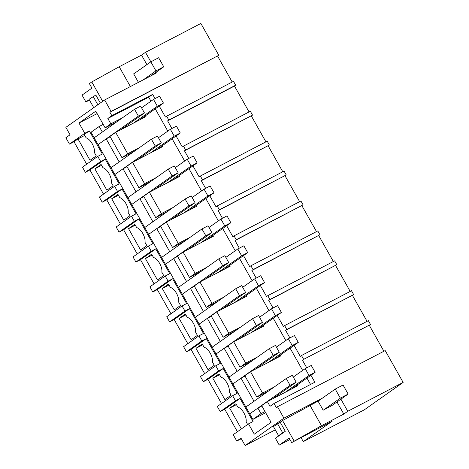 <?xml version="1.0" encoding="UTF-8"?>
<svg xmlns="http://www.w3.org/2000/svg" width="469" height="469" viewBox="0 0 469 469"><rect width="100%" height="100%" fill="white"/><g stroke="black" fill="none" stroke-linecap="round" stroke-linejoin="round"><path stroke-width="0.7" d="M241.301 438.714L236.786 441.065L240.96 438.116L245.152 445.55L283.933 418.166L322.508 398.064M297.235 384.938L297.715 385.794L267.371 401.605L270.021 406.306L273.996 403.498L276.282 407.561L277.478 406.717L283.933 418.166M267.371 401.605L261.679 405.626L271.07 422.293L254.292 434.142L248.511 423.882L233.199 434.699L236.786 441.065M237.414 431.72L224.751 409.249L240.058 398.433L253.061 421.514L248.511 423.882M241.388 428.912L229.687 408.147L235.93 403.739L237.783 407.022A9.826 4.837 62.5 0 1 246.125 421.824L247.632 424.504M240.058 398.433L235.508 400.807L220.196 411.618L224.751 409.249M265.02 411.559L261.01 413.652L252.861 419.409L265.677 412.726M103.209 124.385L99.199 126.478L91.045 132.235L249.731 413.851L257.88 408.094L261.01 413.652M249.731 413.851L290.094 385.348L286.242 378.512L245.873 407.016L252.861 419.409M274.324 386.925L262.552 393.057L256.865 397.079L268.631 390.947M273.996 403.498L314.851 382.212L310.935 375.264M303.642 359.36L370.516 324.513L303.642 359.36L301.473 355.514L300.283 356.358L294.081 345.348M383.912 351.252L369.32 325.351M306.744 367.825L302.446 360.204M331.706 405.679L323.153 410.182L318.052 401.124L282.567 420.535L280.181 422.217L285.287 431.281L275.397 438.263L279.248 445.099L289.139 438.116L291.665 442.601L332.128 421.262L303.296 441.622L364.366 409.795L403.141 382.417L385.201 350.578L277.478 406.717M340.94 399.16L347.764 411.278L403.141 382.417M309.991 405.322L321.476 425.705L343.8 414.074L347.764 411.278M321.476 425.705L291.665 442.601M301.086 437.694L303.296 441.622M275.291 429.844L245.152 445.55M229.687 408.147L236.435 404.63M245.873 407.016L254.028 401.259L241.025 378.178L245.035 376.091M257.88 408.094L261.89 406.002M336.971 401.962L343.8 414.074M282.567 420.535L294.051 440.919M279.248 445.099L289.936 439.529M262.552 393.057L250.516 371.694L244.824 375.71L256.865 397.079M112.947 123.798L113.246 124.326M129.802 153.709L130.101 154.237M146.656 183.625L146.955 184.153M163.517 213.542L163.81 214.063M180.372 243.452L180.665 243.98M197.226 273.368L197.525 273.896M214.081 303.279L214.38 303.806M230.936 333.195L231.235 333.723M247.79 363.106L248.089 363.633M264.651 393.022L264.944 393.55M111.012 124.807L111.458 125.586M127.867 154.717L128.313 155.503M144.728 184.634L145.167 185.413M161.582 214.544L162.022 215.33M178.437 244.46L178.877 245.246M195.292 274.377L195.731 275.156M212.146 304.287L212.586 305.073M229.001 334.204L229.447 334.983M245.862 364.114L246.301 364.9M262.716 394.03L263.156 394.81M99.199 126.478L102.33 132.035L94.175 137.792L98.027 144.628L106.182 138.871L110.192 136.778M106.182 138.871L119.185 161.946L111.03 167.703L114.882 174.538L123.036 168.781L127.046 166.694M123.036 168.781L136.039 191.862L127.885 197.619L131.742 204.455L139.891 198.698L143.901 196.605M139.891 198.698L152.894 221.773L144.739 227.529L148.597 234.371L156.746 228.614L160.761 226.521M156.746 228.614L169.749 251.689L161.6 257.446L165.451 264.282L173.606 258.525L177.616 256.437M173.606 258.525L186.609 281.599L178.454 287.356L182.306 294.198L190.461 288.441L194.471 286.348M190.461 288.441L203.464 311.516L195.309 317.273L199.161 324.108L207.316 318.351L211.326 316.264M207.316 318.351L220.319 341.432L212.164 347.189L216.016 354.025L224.17 348.268L228.18 346.175M224.17 348.268L237.173 371.342L229.019 377.099L232.87 383.935L241.025 378.178M301.473 355.514L368.347 320.667L370.516 324.513M249.068 111.939L234.477 86.044L235.673 85.2L233.503 81.354L166.63 116.201L168.799 120.046L167.603 120.891L171.9 128.518M166.63 116.201L165.434 117.045L159.237 106.041M152.671 94.386L148.691 97.194L107.841 118.481L111.815 115.673L152.671 94.386L155.046 98.601M148.691 97.194L150.954 101.21M155.257 108.849L167.808 131.121M172.111 138.76L184.663 161.037M188.966 168.676L201.518 190.947M205.827 198.592L218.372 220.864M222.681 228.503L235.233 250.774M239.536 258.419L252.088 280.691M256.391 288.329L268.942 310.607M273.245 318.246L285.797 340.517M290.1 348.156L302.652 370.434M306.961 378.073L310.548 384.451M289.889 337.915L285.592 330.287L286.788 329.443L284.619 325.597L283.423 326.442L277.226 315.438M273.034 307.998L268.737 300.377L269.927 299.533L267.764 295.687L266.568 296.531L260.365 285.521M256.18 278.088L251.882 270.461L253.072 269.616L250.909 265.771L249.713 266.615L243.511 255.611M239.319 248.171L235.028 240.544L236.218 239.706L234.049 235.86L232.859 236.698L226.656 225.695M222.464 218.255L218.167 210.634L219.363 209.79L217.194 205.944L216.004 206.788L209.801 195.784M205.61 188.345L201.312 180.717L202.508 179.879L200.339 176.033L199.149 176.872L192.947 165.868M188.755 158.428L184.458 150.807L185.654 149.963L183.485 146.117L182.294 146.961L176.092 135.951M221.52 403.516L207.89 379.333L223.203 368.523L237.173 393.309L232.618 395.678L217.305 406.494L220.196 411.618M232.618 395.678L235.508 400.807M89.21 99.604L85.891 101.943L82.04 95.107L91.93 88.125L89.403 83.64L91.789 81.952L119.208 66.739L141.532 55.108L145.496 52.311L200.873 23.45L218.812 55.289L109.893 112.267L111.815 115.673M232.214 82.028L217.622 56.128M183.485 146.117L250.358 111.27L252.527 115.116L184.458 150.807M265.923 141.855L251.331 115.954M200.339 176.033L267.213 141.181L269.382 145.027L201.312 180.717M282.778 171.765L268.186 145.871M217.194 205.944L284.067 171.097L286.237 174.943L218.167 210.634M299.638 201.682L285.046 175.787M234.049 235.86L300.928 201.008L303.091 204.853L235.028 240.544M316.493 231.598L301.901 205.698M250.909 265.771L317.783 230.924L319.946 234.77L251.882 270.461M333.348 261.509L318.756 235.614M267.764 295.687L334.637 260.84L336.806 264.686L268.737 300.377M350.202 291.425L335.611 265.524M284.619 325.597L351.492 290.751L353.661 294.596L285.592 330.287M367.057 321.335L352.465 295.441M122.62 117.701L110.854 123.834L107.841 118.481M145.537 115.714L146.017 116.57L115.673 132.381L109.981 136.403L122.016 157.766L133.788 151.634M139.481 147.618L127.709 153.75L115.673 132.381M162.391 145.63L162.872 146.48L132.528 162.297L126.835 166.313L138.871 187.682L150.643 181.55M156.335 177.528L144.563 183.66L132.528 162.297M179.246 175.541L179.727 176.397L149.382 192.208L143.69 196.23L155.731 217.598L167.497 211.46M173.19 207.445L161.418 213.577L149.382 192.208M196.101 205.457L196.581 206.313L166.237 222.124L160.545 226.14L172.586 247.509L184.352 241.377M190.045 237.361L178.279 243.493L166.237 222.124M212.955 235.368L213.436 236.224L183.092 252.035L177.399 256.056L189.441 277.425L201.207 271.293M206.899 267.271L195.133 273.404L183.092 252.035M229.81 265.284L230.291 266.14L199.946 281.951L194.254 285.973L206.296 307.336L218.067 301.204M223.754 297.188L211.988 303.32L199.946 281.951M246.665 295.194L247.151 296.05L216.801 311.867L211.114 315.883L223.15 337.252L234.922 331.12M240.609 327.098L228.843 333.23L216.801 311.867M263.525 325.111L264.006 325.967L233.662 341.778L227.969 345.8L240.005 367.163L251.777 361.03M257.469 357.015L245.697 363.147L233.662 341.778M280.38 355.027L280.861 355.877L250.516 371.694M110.854 123.834L105.162 127.855L95.77 111.188L78.991 123.036L97.124 113.586M78.991 123.036L84.772 133.29L89.321 130.921L102.324 153.996L97.775 156.37L99.217 158.932L100.665 161.494L105.214 159.126L119.179 183.912L114.629 186.281L117.52 191.411L122.069 189.036L136.039 213.823L131.484 216.197L134.374 221.327L138.93 218.953L152.894 243.739L148.339 246.108L151.229 251.237L155.784 248.869L169.749 273.65L165.199 276.024L168.084 281.154L172.639 278.779L186.603 303.566L182.054 305.94L184.944 311.064L189.494 308.696L203.458 333.477L198.909 335.851L201.799 340.981L206.348 338.606L220.313 363.393L215.763 365.767L218.654 370.891L223.203 368.523M97.775 156.37L82.462 167.181L85.352 172.311L100.665 161.494M86.677 164.209L74.014 141.732L69.459 144.106L84.772 133.29M218.812 55.289L111.089 111.423L104.634 99.973L65.859 127.351L70.045 134.791L65.871 137.739L69.459 144.106M207.89 379.333L203.341 381.707L218.654 370.891M215.763 365.767L200.451 376.578L203.341 381.707M204.666 373.605L191.035 349.417L186.486 351.791L201.799 340.981M198.909 335.851L183.596 346.661L186.486 351.791M187.805 343.689L174.181 319.506L169.631 321.881L184.944 311.064M182.054 305.94L166.741 316.751L169.631 321.881M170.951 313.773L157.326 289.59L152.777 291.964L168.084 281.154M165.199 276.024L149.887 286.835L152.777 291.964M154.096 283.862L140.471 259.679L135.916 262.048L151.229 251.237M148.339 246.108L133.032 256.924L135.916 262.048M137.241 253.946L123.617 229.763L119.062 232.137L134.374 221.327M131.484 216.197L116.171 227.008L119.062 232.137M120.386 224.035L106.762 199.853L102.207 202.221L117.52 191.411M114.629 186.281L99.317 197.097L102.207 202.221M103.532 194.119L89.901 169.936L85.352 172.311M111.089 111.423L109.893 112.267M145.496 52.311L155.937 70.883L163.751 66.809L151.024 75.796M156.535 71.904L156.98 72.695L104.634 99.973M74.014 141.732L77.989 138.924L84.737 135.406M77.989 138.924L90.03 160.292L96.274 155.884L94.421 152.601A9.826 4.837 62.5 0 0 86.079 137.798L84.232 134.515L89.321 130.921M105.162 127.855L116.933 121.723M141.532 55.108L146.885 64.611M134.14 73.61L133.647 73.868L138.437 82.356M119.208 66.739L130.376 86.56M95.307 95.301L95.782 94.961L100.319 103.016M91.789 81.952L102.705 101.333M127.709 153.75L122.016 157.766M235.673 85.2L168.799 120.046M85.891 101.943L89.473 100.079M252.527 115.116L185.654 149.963M234.477 86.044L167.603 120.891M89.901 169.936L105.214 159.126M106.885 190.203L113.129 185.794L111.276 182.511A9.826 4.837 62.5 0 0 102.94 167.709L101.087 164.431L94.844 168.84L106.885 190.203M94.844 168.84L101.591 165.323M144.563 183.66L138.871 187.682M269.382 145.027L202.508 179.879M106.762 199.853L122.069 189.036M123.74 220.119L129.983 215.711L128.137 212.428A9.826 4.837 62.5 0 0 119.794 197.625L117.942 194.342L111.698 198.75L123.74 220.119M111.698 198.75L118.446 195.233M161.418 213.577L155.731 217.598M286.237 174.943L219.363 209.79M123.617 229.763L138.93 218.953M140.594 250.03L146.838 245.621L144.991 242.344A9.826 4.837 62.5 0 0 136.649 227.535L134.796 224.258L128.553 228.667L140.594 250.03M128.553 228.667L135.301 225.149M178.279 243.493L172.586 247.509M303.091 204.853L236.218 239.706M140.471 259.679L155.784 248.869M157.449 279.946L163.693 275.538L161.846 272.255A9.826 4.837 62.5 0 0 153.504 257.452L151.657 254.169L145.413 258.577L157.449 279.946M145.413 258.577L152.155 255.066M195.133 273.404L189.441 277.425M319.946 234.77L253.072 269.616M157.326 289.59L172.639 278.779M174.304 309.862L180.547 305.454L178.701 302.171A9.826 4.837 62.5 0 0 170.358 287.368L168.512 284.085L162.268 288.494L174.304 309.862M162.268 288.494L169.016 284.976M211.988 303.32L206.296 307.336M336.806 264.686L269.927 299.533M174.181 319.506L189.494 308.696M191.164 339.773L197.408 335.364L195.555 332.081A9.826 4.837 62.5 0 0 187.213 317.279L185.366 313.996L179.123 318.404L191.164 339.773M179.123 318.404L185.871 314.892M228.843 333.23L223.15 337.252M353.661 294.596L286.788 329.443M191.035 349.417L206.348 338.606M208.019 369.689L214.263 365.281L212.41 361.998A9.826 4.837 62.5 0 0 204.068 347.195L202.221 343.912L195.978 348.32L208.019 369.689M195.978 348.32L202.725 344.803M245.697 363.147L240.005 367.163M224.874 399.6L231.117 395.191L229.265 391.908A9.826 4.837 62.5 0 0 220.928 377.105L219.076 373.828L212.832 378.237L224.874 399.6M212.832 378.237L219.58 374.719M126.407 126.788L125.973 126.014M133.489 123.095L157.361 106.24L153.51 99.405L141.574 107.829M153.51 99.405L159.577 96.239L163.429 103.074L139.557 119.935M157.361 106.24L163.429 103.074M98.027 144.628L138.396 116.124L134.544 109.283L94.175 137.792M134.544 109.283L140.612 106.123L144.464 112.959L138.396 116.124M120.592 129.819L144.464 112.959M143.262 156.699L142.828 155.931M150.344 153.011L174.216 136.151L170.364 129.315L158.428 137.745M170.364 129.315L176.432 126.155L180.289 132.991L156.412 149.846M174.216 136.151L180.289 132.991M114.882 174.538L155.251 146.035L151.399 139.199L111.03 167.703M151.399 139.199L157.467 136.039L161.318 142.875L155.251 146.035M137.446 159.73L161.318 142.875M160.122 186.615L159.689 185.841M167.198 182.922L191.071 166.067L187.219 159.231L175.283 167.656M187.219 159.231L193.287 156.066L197.144 162.907L173.266 179.762M191.071 166.067L197.144 162.907M131.742 204.455L172.105 175.951L168.254 169.116L127.885 197.619M168.254 169.116L174.321 165.95L178.179 172.785L172.105 175.951M154.301 189.646L178.179 172.785M176.977 216.526L176.543 215.758M184.053 212.838L207.931 195.983L204.074 189.142L192.143 197.572M204.074 189.142L210.147 185.982L213.999 192.818L190.127 209.678M207.931 195.983L213.999 192.818M148.597 234.371L188.96 205.862L185.108 199.026L144.739 227.529M185.108 199.026L191.182 195.866L195.034 202.702L188.96 205.862M171.156 219.556L195.034 202.702M193.832 246.442L193.398 245.674M200.908 242.754L224.786 225.894L220.934 219.058L208.998 227.483M220.934 219.058L227.002 215.892L230.854 222.734L206.981 239.589M224.786 225.894L230.854 222.734M165.451 264.282L205.821 235.778L201.963 228.942L161.6 257.446M201.963 228.942L208.037 225.777L211.888 232.618L205.821 235.778M188.016 249.473L211.888 232.618M210.687 276.352L210.253 275.584M217.768 272.665L241.641 255.81L237.789 248.969L225.853 257.399M237.789 248.969L243.857 245.809L247.708 252.644L223.836 269.505M241.641 255.81L247.708 252.644M182.306 294.198L222.675 265.694L218.824 258.853L178.454 287.356M218.824 258.853L224.891 255.693L228.743 262.529L222.675 265.694M204.871 279.389L228.743 262.529M227.541 306.269L227.107 305.501M234.623 302.581L258.495 285.721L254.644 278.885L242.708 287.315M254.644 278.885L260.711 275.725L264.563 282.561L240.691 299.415M258.495 285.721L264.563 282.561M199.161 324.108L239.53 295.605L235.678 288.769L195.309 317.273M235.678 288.769L241.746 285.603L245.598 292.445L239.53 295.605M221.726 309.3L245.598 292.445M244.396 336.185L243.962 335.411M251.478 332.492L275.35 315.637L271.498 308.801L259.562 317.226M271.498 308.801L277.566 305.636L281.418 312.471L257.545 329.332M275.35 315.637L281.418 312.471M216.016 354.025L256.385 325.521L252.533 318.68L212.164 347.189M252.533 318.68L258.601 315.52L262.452 322.355L256.385 325.521M238.58 339.216L262.452 322.355M261.251 366.096L260.817 365.328M268.332 362.408L292.205 345.547L288.353 338.712L276.417 347.142M288.353 338.712L294.421 335.552L298.278 342.388L274.4 359.242M292.205 345.547L298.278 342.388M232.87 383.935L273.239 355.432L269.388 348.596L229.019 377.099M269.388 348.596L275.455 345.436L279.307 352.272L273.239 355.432M255.435 369.126L279.307 352.272M278.111 396.012L277.677 395.238M285.187 392.319L309.059 375.464L305.208 368.628L293.272 377.053M305.208 368.628L311.281 365.462L315.133 372.304L291.255 389.159M309.059 375.464L315.133 372.304M286.242 378.512L292.31 375.347L296.168 382.182L290.094 385.348M272.29 399.043L296.168 382.182M133.688 73.932L150.836 61.82L158.645 57.751L163.751 66.809M143.209 79.871L155.937 70.883M93.747 107.659L89.046 99.317L95.823 95.031M93.143 96.426L97.845 104.769M318.088 401.188L335.235 389.082L340.336 398.14L348.15 394.066L331.46 405.855M323.645 409.924L340.336 398.14M280.222 422.288L273.445 426.573L278.551 435.637L280.714 434.511M278.551 435.637L284.812 431.615M335.235 389.082L343.05 385.008L348.15 394.066M277.542 423.683L282.649 432.74"/></g></svg>
